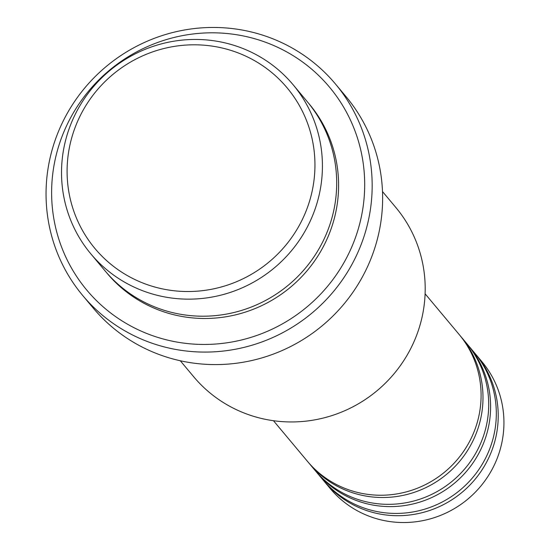 <?xml version="1.0" encoding="UTF-8"?>
<svg xmlns="http://www.w3.org/2000/svg" width="550" height="550" viewBox="0 0 550 550"><rect width="100%" height="100%" fill="white"/><g stroke="black" fill="none" stroke-linecap="round" stroke-linejoin="round"><path stroke-width="0.82" d="M273.467 420.716L307.436 461.306A98.869 96.339 -39.9 0 0 347.077 489.225A98.869 96.339 -39.9 0 0 462.151 453.413A98.869 96.339 -39.9 0 0 459.078 334.393L425.102 293.796M308.399 462.44A98.869 96.339 -39.9 0 0 309.341 463.581A98.869 96.339 -39.9 0 0 348.982 491.501A98.869 96.339 -39.9 0 0 464.056 455.689A98.869 96.339 -39.9 0 0 460.982 336.669A98.869 96.339 -39.9 0 0 460.02 335.534M309.341 463.581L315.054 470.401A98.869 96.339 -39.9 0 0 354.695 498.321A98.869 96.339 -39.9 0 0 469.769 462.509A98.869 96.339 -39.9 0 0 466.689 343.489L460.982 336.669M316.009 471.536A98.869 96.339 -39.9 0 0 316.958 472.677A98.869 96.339 -39.9 0 0 356.599 500.596A98.869 96.339 -39.9 0 0 471.673 464.784A98.869 96.339 -39.9 0 0 468.593 345.764A98.869 96.339 -39.9 0 0 467.638 344.63M316.958 472.677L322.664 479.497A98.869 96.339 -39.9 0 0 362.306 507.416A98.869 96.339 -39.9 0 0 477.379 471.604A98.869 96.339 -39.9 0 0 474.306 352.584L468.593 345.764M323.627 480.631A98.869 96.339 -39.9 0 0 324.569 481.772A98.869 96.339 -39.9 0 0 364.21 509.692A98.869 96.339 -39.9 0 0 479.284 473.88A98.869 96.339 -39.9 0 0 476.211 354.86A98.869 96.339 -39.9 0 0 475.248 353.726M145.193 283.91A125.235 122.024 -39.9 0 0 306.164 210.836A125.235 122.024 -39.9 0 0 236.851 52.422A125.235 122.024 -39.9 0 0 75.879 125.489A125.235 122.024 -39.9 0 0 145.193 283.91M240.212 47.465A131.828 128.453 140.1 0 1 293.067 84.693A131.828 128.453 140.1 0 1 297.172 243.389A131.828 128.453 140.1 0 1 143.736 291.136A131.828 128.453 140.1 0 1 90.881 253.914A131.828 128.453 140.1 0 1 86.776 95.212A131.828 128.453 140.1 0 1 240.212 47.465M180.311 360.766L193.662 376.716A131.828 128.453 -39.9 0 0 246.517 413.937A131.828 128.453 -39.9 0 0 399.946 366.19A131.828 128.453 -39.9 0 0 395.849 207.494L382.498 191.544M150.267 334.833A158.194 154.137 -39.9 0 0 353.595 242.536A158.194 154.137 -39.9 0 0 266.035 42.432A158.194 154.137 -39.9 0 0 62.714 134.729A158.194 154.137 -39.9 0 0 150.267 334.833M269.404 37.476A164.787 160.566 140.1 0 1 335.472 84.006A164.787 160.566 140.1 0 1 340.601 282.377A164.787 160.566 140.1 0 1 148.809 342.066A164.787 160.566 140.1 0 1 82.741 295.529A164.787 160.566 140.1 0 1 77.612 97.157A164.787 160.566 140.1 0 1 269.404 37.476M90.881 253.914L105.153 270.971A131.828 128.453 -39.9 0 0 158.008 308.192A131.828 128.453 -39.9 0 0 311.444 260.446A131.828 128.453 -39.9 0 0 307.34 101.75L293.067 84.693M82.741 295.529L93.204 308.041A164.787 160.566 -39.9 0 0 159.273 354.571A164.787 160.566 -39.9 0 0 351.065 294.882A164.787 160.566 -39.9 0 0 345.936 96.511L335.472 84.006M324.569 481.772L330.275 488.599A98.869 96.339 -39.9 0 0 369.916 516.519A98.869 96.339 -39.9 0 0 484.997 480.707A98.869 96.339 -39.9 0 0 481.917 361.68L476.211 354.86M308.289 102.891A131.828 128.453 140.1 0 1 313.789 262.103A131.828 128.453 140.1 0 1 159.912 310.468A131.828 128.453 140.1 0 1 106.116 272.099"/></g></svg>
